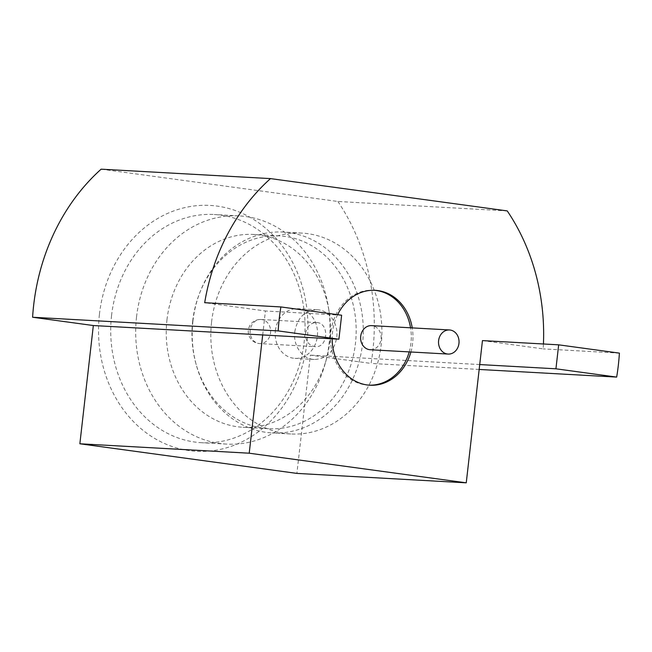 <?xml version="1.0" encoding="UTF-8"?>
<svg xmlns="http://www.w3.org/2000/svg" width="652" height="652" viewBox="0 0 652 652"><rect width="100%" height="100%" fill="white"/><g stroke="black" fill="none" stroke-linecap="round" stroke-linejoin="round"><path stroke-width="0.49" stroke-dasharray="3.26 2.44" d="M507.24 210.906L337.883 201.484L101.141 169.178M337.883 201.484A201.175 170.979 -86.8 0 1 371.102 363.433L310.368 355.144L296.896 473.401M99.446 314.191A123.122 104.638 -86.8 0 1 267.165 229.561A123.122 104.638 -86.8 0 1 243.041 441.306A123.122 104.638 -86.8 0 1 99.446 314.191M111.565 315.47A114.271 97.115 -86.8 0 1 214.223 214.524A114.271 97.115 -86.8 0 1 304.843 334.003A114.271 97.115 -86.8 0 1 201.525 442.7A114.271 97.115 -86.8 0 1 111.565 315.47M136.545 316.864A114.271 97.115 -86.8 0 1 239.202 215.91A114.271 97.115 -86.8 0 1 328.388 307.084A114.271 97.115 -86.8 0 1 325.258 363.376A114.271 97.115 -86.8 0 1 226.505 444.093A114.271 97.115 -86.8 0 1 136.545 316.864M166.969 319.757A96.561 82.07 -86.8 0 1 253.718 234.451A96.561 82.07 -86.8 0 1 329.089 311.493A96.561 82.07 -86.8 0 1 326.44 359.073A96.561 82.07 -86.8 0 1 242.992 427.28A96.561 82.07 -86.8 0 1 166.969 319.757M192.682 321.192A96.561 82.07 -86.8 0 1 199.724 292.903A96.561 82.07 -86.8 0 1 279.431 235.877A96.561 82.07 -86.8 0 1 356.008 336.856A96.561 82.07 -86.8 0 1 268.705 428.706A96.561 82.07 -86.8 0 1 195.812 363.205A96.561 82.07 -86.8 0 1 192.682 321.192M192.951 320.931A100.587 85.485 -86.8 0 1 200.286 291.46A100.587 85.485 -86.8 0 1 283.318 232.063A100.587 85.485 -86.8 0 1 363.091 337.247A100.587 85.485 -86.8 0 1 272.145 432.928A100.587 85.485 -86.8 0 1 196.219 364.696A100.587 85.485 -86.8 0 1 192.951 320.931M211.582 321.966A100.587 85.485 -86.8 0 1 301.949 233.106A100.587 85.485 -86.8 0 1 381.722 338.282A100.587 85.485 -86.8 0 1 290.776 433.971A100.587 85.485 -86.8 0 1 211.582 321.966M275.388 330.67A24.89 21.149 -86.8 0 1 297.744 308.689A24.89 21.149 -86.8 0 1 317.483 334.712A24.89 21.149 -86.8 0 1 294.981 358.38A24.89 21.149 -86.8 0 1 275.388 330.67M294.785 331.754C297.459 317.589 304.916 310.262 317.133 309.757C329.105 309.985 338.673 323.71 336.734 337.475C334.06 351.632 326.611 358.967 314.386 359.464C302.43 359.236 292.829 345.536 294.785 331.754M305.584 333.229C306.888 326.399 310.507 322.846 316.432 322.561C329.676 322.569 328.258 348.127 315.087 346.668C308.6 345.454 305.429 340.98 305.584 333.229M410.907 351.998A47.523 40.391 93.2 0 0 412.626 343.237A47.523 40.391 93.2 0 0 412.243 327.891M337.622 314.671A47.523 40.391 93.2 0 0 332.161 338.82M482.456 340.597L543.189 348.885A201.175 170.979 -86.8 0 0 543.442 343.987M262.691 334.949L265.421 310.98L204.687 302.691M479.725 364.566L310.368 355.144M479.171 369.448L371.102 363.433M619.4 353.123L543.189 348.885M341.632 315.226L265.421 310.98M409.212 351.901A47.523 40.391 93.2 0 0 410.931 343.148A47.523 40.391 93.2 0 0 410.556 327.801M374.362 290.287A47.523 40.391 93.2 0 0 373.514 290.23A47.523 40.391 93.2 0 0 330.556 335.438A47.523 40.391 93.2 0 0 368.241 385.128A47.523 40.391 93.2 0 0 369.089 385.169M370.206 349.733A12.07 10.261 93.2 0 0 381.053 339.073A12.07 10.261 93.2 0 0 371.55 325.625M261.737 319.545A12.07 10.261 93.2 0 0 261.044 319.48A12.07 10.261 93.2 0 0 250.205 330.148A12.07 10.261 93.2 0 0 259.007 343.522A12.07 10.261 93.2 0 0 259.708 343.588A12.07 10.261 93.2 0 0 270.588 332.512A12.07 10.261 93.2 0 0 261.737 319.545M239.202 215.91L214.223 214.524M226.505 444.093L201.525 442.7M329.089 311.493L328.388 307.084M326.44 359.073L325.258 363.376M279.431 235.877L253.718 234.451M268.705 428.706L242.992 427.28M195.812 363.205L196.219 364.696M199.724 292.903L200.286 291.46M301.949 233.106L283.318 232.063M290.776 433.971L272.145 432.928M317.141 309.765L297.744 308.689M314.378 359.464L294.981 358.38M316.432 322.561L261.044 319.48A12.07 12.07 0 0 0 248.322 330.866A12.07 12.07 0 0 0 259.708 343.588L315.087 346.668M368.241 385.128L369.937 385.226M373.514 290.23L375.21 290.327"/><path stroke-width="0.98" d="M555.936 368.804L558.666 344.835L619.4 353.123A201.175 170.979 -86.8 0 1 616.67 377.092L555.936 368.804L479.725 364.566L466.253 482.822L296.896 473.401L79.862 443.784L93.334 325.535L32.6 317.247A201.175 170.979 -86.8 0 1 101.141 169.178L270.498 178.599L507.24 210.906A201.175 170.979 -86.8 0 1 543.442 343.987M412.243 327.891A47.523 40.391 93.2 0 0 375.21 290.327A47.523 40.391 93.2 0 0 337.622 314.671M332.161 338.82A47.523 40.391 93.2 0 0 369.937 385.226A47.523 40.391 93.2 0 0 410.907 351.998M479.725 364.566L482.456 340.597L558.666 344.835M280.898 306.937A201.175 170.979 93.2 0 0 278.168 330.906L338.901 339.195L341.632 315.226L280.898 306.937L204.687 302.691A201.175 170.979 -86.8 0 1 270.498 178.599M338.901 339.195L262.691 334.949L249.219 453.205L79.862 443.784M466.253 482.822L249.219 453.205M278.168 330.906L32.6 317.247M262.691 334.949L93.334 325.535M616.67 377.092L479.171 369.448M410.556 327.801A47.523 40.391 93.2 0 0 374.362 290.287M369.089 385.169A47.523 40.391 93.2 0 0 409.212 351.901M449.456 329.961L371.55 325.625A12.07 10.261 93.2 0 0 360.637 337.108A12.07 10.261 93.2 0 0 370.206 349.733L448.111 354.069A12.07 10.261 93.2 0 0 458.959 343.4A12.07 10.261 93.2 0 0 449.456 329.961A12.07 10.261 93.2 0 0 438.543 341.444A12.07 10.261 93.2 0 0 448.111 354.069"/></g></svg>
